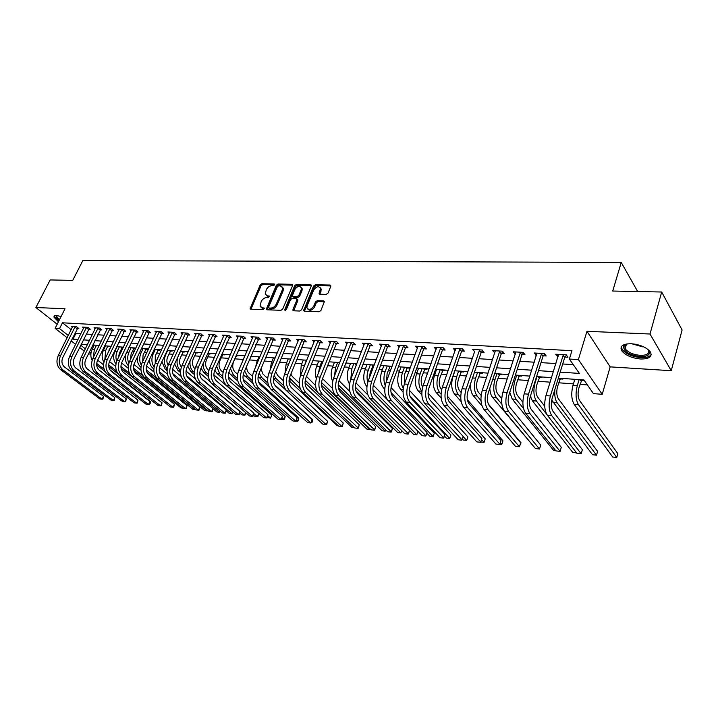 <?xml version="1.0" encoding="UTF-8"?>
<svg xmlns="http://www.w3.org/2000/svg" width="718" height="718" viewBox="0 0 718 718"><rect width="100%" height="100%" fill="white"/><g stroke="black" fill="none" stroke-linecap="round" stroke-linejoin="round"><path stroke-width="1.08" d="M274.581 284.858L274.15 283.951L261.89 283.709L260.194 284.947L250.133 308.668L250.815 309.18L263.102 309.637L264.377 308.201L262.276 307.762L260.033 306.065L261.181 301.578C262.474 299.092 264.305 297.764 266.665 297.584L268.263 297.629L269.537 296.211L267.437 295.789L265.175 294.084L266.315 289.686C267.608 287.227 269.429 285.899 271.781 285.692L273.379 285.728L274.581 284.858M631.301 343.734C622.766 343.796 619.571 346.13 621.698 350.734C625.423 355.329 631.723 358.085 640.591 359.009C649.278 359.054 652.536 356.693 650.373 351.946C646.541 347.332 640.187 344.604 631.301 343.734M61.102 316.494L56.677 315.552C54.658 315.489 53.769 316.055 54.029 317.257L58.436 321.754M326.232 294.389L328.027 293.088L330.765 286.383L330.047 285.037L315.364 284.75L313.595 286.033L303.642 310.562L304.423 311.199L319.142 311.756L320.955 310.454L324.401 301.542L323.585 300.869L317.257 300.671L315.462 301.973L313.802 306.012C311.065 309.808 308.758 310.382 306.891 307.753L307.16 305.778L313.649 290.108C316.414 286.311 318.711 285.746 320.542 288.412L319.097 293.572L319.905 294.227L326.232 294.389M661.691 292.011L682.1 329.957L671.249 370.703L650.005 334.014L661.691 292.011L612.732 291.041L621.241 262.429L82.848 260.526L72.733 280.379L50.188 279.939L35.9 307.51L65.015 308.767L55.106 328.341L59.54 328.602L62.466 322.795L571.941 350.698L569.383 359.036L578.403 359.574L602.214 394.317L593.454 393.626L583.949 379.966L558.353 378.144M650.005 334.014L586.965 331.294L578.403 359.574M292.621 285.602L291.966 284.292L278.028 284.023L276.313 285.279L266.27 309.243L266.988 309.79L280.962 310.311L282.712 309.045L292.621 285.602M296.453 284.382L310.759 284.66L311.54 285.288L301.587 309.736L299.801 311.029L293.626 310.795L292.971 309.422L296.992 299.792L296.337 298.446L292.289 298.329L290.53 299.603L286.329 309.575L284.579 310.059L294.712 285.647L296.453 284.382L297.27 285.243L311.558 285.531M35.9 307.51L57.18 324.24M62.466 322.795L71.199 329.706M75.103 332.802L75.884 333.412L80.874 333.726M86.205 334.058L92.416 334.444M97.783 334.785L104.182 335.189M109.585 335.53L116.163 335.943M121.611 336.284L128.378 336.706M133.871 337.056L140.836 337.487M146.364 337.837L153.526 338.286M159.1 338.636L166.477 339.102M172.096 339.452L179.688 339.928M185.343 340.287L193.16 340.772M198.859 341.131L206.91 341.642M212.654 342.001L220.947 342.522M226.735 342.881L235.271 343.419M241.104 343.787L249.891 344.335M255.779 344.712L264.834 345.277M270.767 345.645L280.092 346.238M286.069 346.614L295.681 347.216M301.713 347.593L311.612 348.212M317.688 348.598L327.902 349.235M334.032 349.621L344.559 350.285M350.734 350.671L361.585 351.353M367.813 351.748L379.014 352.448M385.297 352.843L396.839 353.57M403.175 353.965L415.085 354.71M421.475 355.114L433.771 355.886M440.215 356.29L452.905 357.088M459.403 357.492L472.507 358.318M479.059 358.731L492.584 359.583M499.198 359.996L513.173 360.876M519.841 361.289L534.282 362.195M541.004 362.626L555.929 363.559M562.715 363.981L573.296 364.645M77.382 328.449L78.854 328.539L76.62 326.753L71.217 326.439L72.374 327.363M88.754 329.122L90.253 329.203L88.018 327.408L82.516 327.085L83.701 328.036M100.34 329.795L101.866 329.885L99.64 328.072L94.031 327.749L95.234 328.718M112.143 330.495L113.704 330.585L111.478 328.754L105.761 328.422L106.982 329.418M124.169 331.195L125.758 331.294L123.541 329.445L117.716 329.104L118.964 330.136M136.429 331.913L138.044 332.012L135.828 330.145L129.904 329.804L131.17 330.863M148.922 332.649L150.574 332.748L148.366 330.863L142.317 330.522L143.609 331.608M161.667 333.394L163.345 333.493L161.146 331.599L154.98 331.249L156.291 332.371M174.653 334.157L176.368 334.265L174.178 332.344L167.886 331.985L169.233 333.152M187.91 334.938L189.651 335.046L187.47 333.107L181.053 332.739L182.426 333.942M201.426 335.737L203.203 335.836L201.031 333.888L194.488 333.511L195.879 334.75M215.212 336.545L217.033 336.652L214.87 334.678L208.193 334.301L209.611 335.575M229.293 337.37L231.151 337.478L228.997 335.494L222.185 335.1L223.63 336.428M243.662 338.214L245.556 338.322L243.42 336.32L236.455 335.916L237.936 337.289M258.327 339.075L260.266 339.183L258.139 337.164L251.031 336.751L252.539 338.178M273.307 339.955L275.29 340.072L273.172 338.025L265.92 337.613L267.455 339.084M288.609 340.853L290.637 340.969L288.537 338.905L281.124 338.483L282.686 340.009M304.244 341.768L306.308 341.894L304.235 339.802L296.66 339.372L298.257 340.96M320.219 342.71L322.337 342.827L320.273 340.727L312.527 340.278L314.161 341.93M336.554 343.662L338.708 343.787L336.67 341.669L328.754 341.212L330.415 342.926M353.247 344.649L355.455 344.775L353.435 342.63L345.34 342.163L347.036 343.949M370.326 345.645L372.579 345.78L370.578 343.608L362.303 343.132L364.035 344.999M387.792 346.668L390.098 346.812L388.124 344.613L379.651 344.128L381.429 346.076M405.661 347.718L408.021 347.862L406.065 345.645L397.404 345.152L399.217 347.18M423.952 348.795L426.366 348.939L424.437 346.704L415.569 346.193L417.418 348.32M442.674 349.89L445.151 350.043L443.248 347.781L434.166 347.261L436.059 349.486M461.845 351.021L464.375 351.165L462.518 348.885L453.211 348.347L455.167 350.626M481.482 352.17L484.085 352.323L482.245 350.016L472.713 349.469L474.751 351.775M501.604 353.355L504.269 353.507L502.465 351.174L492.701 350.617L494.81 352.951M522.228 354.566L524.957 354.728L523.198 352.367L513.182 351.793L515.371 354.162M543.373 355.805L546.174 355.966L544.45 353.579L534.183 352.996L536.454 355.401M565.057 357.079L567.929 357.25L566.242 354.836L555.714 354.225L558.065 356.666M103.015 349.101L103.939 349.172M109.1 349.558L109.585 349.594M120.642 350.411L121.809 350.492M132.39 351.273L134.257 351.416M144.363 352.161L146.957 352.35M156.56 353.059L159.917 353.31M168.981 353.983L173.128 354.288M181.645 354.916L186.608 355.284M194.551 355.868L200.367 356.299M207.717 356.846L214.413 357.34M221.135 357.833L228.746 358.399M234.822 358.847L243.187 359.467M249.281 359.915L257.385 360.517M264.287 361.028L271.88 361.585M279.616 362.159L286.679 362.68M295.277 363.317L301.784 363.802M311.28 364.502L317.203 364.941M327.65 365.713L332.964 366.108M344.389 366.952L349.056 367.293M361.504 368.217L365.507 368.514M371.466 368.953L372.723 369.043M379.014 369.51L382.317 369.752M388.33 370.201L390.592 370.362M396.937 370.838L399.504 371.026M405.571 371.475L408.883 371.718M415.282 372.193L417.086 372.328M423.198 372.777L427.614 373.1M434.067 373.575L435.063 373.656M441.229 374.105L446.793 374.518M459.673 375.469L466.449 375.972M478.547 376.869L486.598 377.462M497.879 378.296L507.249 378.987M517.669 379.759L528.421 380.558M537.935 381.258L550.15 382.164M558.703 382.793L573.449 383.888M579.982 384.363L587.396 384.911M92.155 346.3L93.232 347.144M122.132 347.53L123.182 347.602M133.88 348.374L135.433 348.481L134.813 347.97M145.853 349.226L147.432 349.343L146.813 348.831M158.05 350.106L159.656 350.213L159.037 349.702M170.48 350.994L172.114 351.111L171.503 350.581M183.144 351.901L184.813 352.017L184.203 351.488M196.05 352.825L197.755 352.942L197.145 352.412M209.207 353.768L210.948 353.893L210.338 353.355M222.634 354.728L224.402 354.854L223.801 354.306M236.321 355.706L238.125 355.832L237.523 355.284M250.645 356.729L252.126 356.837L251.524 356.29M265.642 357.806L266.405 357.86L265.839 357.331M372.947 365.489L374.042 365.561M389.802 366.692L391.902 366.844M391.938 366.745L391.481 366.252M407.034 367.93L409.314 368.092L408.766 367.481M400.859 367.365L400.42 366.889M424.661 369.187L426.986 369.357L426.447 368.747M418.397 368.684L417.912 368.137M435.799 369.411L436.356 370.03M442.683 370.479L445.061 370.65L444.532 370.03M461.127 371.798L463.559 371.978L463.038 371.35M479.992 373.154L482.487 373.333L481.975 372.696M499.315 374.536L501.864 374.715L501.361 374.078M519.087 375.954L521.708 376.133L521.214 375.496M539.353 377.399L542.027 377.596L541.543 376.941M560.103 378.889L562.849 379.086L562.374 378.431M573.413 379.212L574.642 379.93M581.374 380.405L584.192 380.612L583.725 379.948M637.683 291.535L621.241 262.429M586.965 331.294L610.165 366.871L671.249 370.703M610.165 366.871L602.214 394.317M90.881 354.091L88.44 353.902M560.211 372.121L579.399 373.423L569.383 359.036M72.24 338.564L73.012 339.165L78.011 339.506M83.333 339.865L89.553 340.287M94.92 340.655L101.31 341.086M106.722 341.445L113.3 341.894M118.748 342.262L125.515 342.719M130.999 343.087L137.964 343.563M143.501 343.94L150.663 344.425M156.237 344.802L163.614 345.295M169.233 345.681L176.825 346.193M182.489 346.579L190.306 347.099M196.005 347.485L204.056 348.033M209.809 348.418L218.093 348.984M223.89 349.379L232.426 349.953M238.268 350.348L247.055 350.94M252.942 351.344L262.007 351.955M267.94 352.358L277.274 352.987M283.251 353.391L292.872 354.037M298.903 354.45L308.812 355.123M314.897 355.527L325.119 356.218M331.249 356.64L341.786 357.349M347.97 357.77L358.829 358.506M365.067 358.928L376.268 359.682M382.559 360.104L394.119 360.894M400.456 361.316L412.383 362.123M418.774 362.554L431.087 363.389M437.54 363.829L450.24 364.69M456.747 365.13L469.868 366.009M476.429 366.458L489.972 367.374M496.596 367.822L510.588 368.765M517.265 369.223L531.733 370.201M538.464 370.65L553.407 371.664M59.54 328.602L68.309 335.486M84.239 351.093L79.59 347.458M75.605 344.353L71.1 340.835M67.169 337.765L55.106 328.341M80.703 345.196L85.352 348.84M89.373 351.991L90.962 353.247M551.55 377.659L536.588 376.591M529.839 376.106L515.371 375.074M508.685 374.599L494.675 373.602M488.043 373.136L474.481 372.166M467.921 371.7L454.79 370.766L454.629 371.332M448.274 370.3L435.557 369.393M429.104 368.935L416.781 368.056M410.382 367.598L398.445 366.754M392.1 366.297L380.531 365.471M374.24 365.022L363.03 364.223M356.792 363.784L345.923 363.012M339.731 362.572L329.194 361.818M323.055 361.378L312.833 360.651M306.748 360.221L296.83 359.512M290.799 359.081L281.178 358.399M275.191 357.968L265.857 357.304M259.916 356.882L250.851 356.236M244.964 355.814L236.168 355.195M230.325 354.773L221.79 354.171M215.992 353.759L207.699 353.166M201.946 352.753L193.896 352.179M188.197 351.775L180.371 351.219M174.716 350.815L167.114 350.276M161.505 349.872L154.119 349.352M148.545 348.948L141.383 348.436M135.846 348.042L128.881 347.548M123.397 347.162L116.63 346.677M111.182 346.291L104.604 345.825M99.192 345.439L92.802 344.981M87.434 344.595L81.224 344.155M75.884 333.412L73.012 339.165M436.338 370.021L434.552 375.11L438.195 375.379L440.197 369.725M573.879 379.876L574.068 379.257M455.086 350.626L455.742 348.76M474.562 351.766L462.078 388.734L466.072 389.057L479.642 349.863M494.514 352.933L495.249 350.761M514.959 354.136L515.686 351.937M535.924 355.365L536.633 353.139M557.41 356.631L558.119 354.369M266.225 295.475L268.272 296.624L267.437 295.789M269.501 296.66L268.272 296.624M261.101 307.466L263.12 308.596L262.276 307.762M264.35 308.641L263.12 308.596M274.608 284.786L262.716 284.552L261.029 285.791L250.95 309.18M292.729 285.154L278.853 284.875L277.13 286.123L267.087 309.79M278.548 285.836L277.345 286.715L268.622 307.071L269.062 308.013L270.767 308.076C273.163 307.905 275.012 306.559 276.313 304.037L282.273 290.063L282.587 287.676L280.253 285.872L278.548 285.836M268.927 307.995L269.896 308.848L269.062 308.013M282.371 287.056L283.413 288.528L283.098 290.916L277.148 304.881C275.847 307.403 273.998 308.749 271.601 308.911L269.896 308.848M297.36 299.334L297.817 300.654L293.68 310.795M297.27 285.243L295.529 286.509L285.459 310.409M301.147 289.884L301.416 287.954C299.603 285.45 297.36 286.042 294.685 289.731L292.298 295.906L293.052 296.498L297.099 296.615L298.859 295.34L301.147 289.884L301.964 290.745L302.224 288.824L301.255 287.46M292.845 296.471L293.877 297.36L293.052 296.498M301.964 290.745L299.684 296.193L297.925 297.467L293.877 297.36M320.372 287.828L321.35 289.282L319.896 294.227M307.905 309.189C310.059 311.118 312.303 310.347 314.619 306.873L313.802 306.012M323.585 300.869L324.401 301.739L318.074 301.542L316.279 302.834L314.619 306.873M330.047 285.037L330.845 285.917L316.171 285.62L314.403 286.904L304.45 311.199M93.304 357.537L94.336 349.639L96.481 345.241M92.11 360.4C90.441 356.855 90.441 353.211 92.092 349.469L94.237 345.08M97.648 360.176L103.536 364.807M109.854 369.752L150.493 401.541L150.448 403.085L149.317 404.306M105.034 371.466L96.67 364.959M104.065 369.178L96.688 363.434M149.847 402.951L150.493 401.541M98.86 346.121L97.881 345.34M72.68 326.528L58.239 355.607L60.492 355.796L75.148 326.663M77.921 327.794L62.789 357.537C61.272 361.351 61.811 364.493 64.405 366.934L103.482 396.318L102.943 399.091L102.1 399.217L62.924 369.914C59.02 366.243 58.212 361.54 60.492 355.796M103.482 396.318L102.1 399.217L99.865 398.966L60.68 369.707C56.776 366.045 55.959 361.342 58.239 355.607M77.104 328.79L74.869 327.004M110.94 346.273L107.063 354.836M104.855 359.413L105.672 350.483L107.817 346.049M103.886 362.186C101.759 358.497 101.588 354.539 103.392 350.312L105.537 345.888M109.495 361.558L115.733 366.485M118.201 373.988L108.741 366.566M116.567 371.125L108.678 364.923M110.312 347.036L109.217 346.148M122.491 347.09L119.367 353.076L118.542 357.331M116.693 361.298C115.58 357.941 115.751 354.629 117.213 351.353L119.359 346.875M115.948 363.954C113.3 360.176 112.95 355.922 114.889 351.174L117.034 346.704M121.584 362.967L128.208 368.253M170.139 406.702L121.1 368.271M129.446 373.252L120.929 366.485M121.854 347.862L120.75 346.974M134.239 347.934L131.116 353.974L130.443 359.494M128.836 363.227C127.31 359.628 127.355 355.966 128.971 352.233L131.116 347.709M133.925 364.439L140.961 370.111M182.695 408.129L181.062 407.95L133.772 370.075M142.873 375.702L133.44 368.128M128.307 365.659C125.497 362.536 124.708 358.551 125.955 353.714M133.602 348.715L132.507 347.808M84.015 327.175L69.565 356.541L71.854 356.72L86.519 327.318M89.31 328.449L74.151 358.479C72.635 362.339 73.164 365.498 75.758 367.966L114.772 397.575L114.225 400.375L113.39 400.5L74.277 370.973C70.382 367.275 69.574 362.527 71.854 356.72M114.772 397.575L113.39 400.5L111.119 400.24L71.988 370.757C68.093 367.069 67.286 362.33 69.565 356.541M88.476 329.454L86.241 327.659M95.557 327.839L81.107 357.483L83.441 357.672L98.106 327.982M100.906 329.104L85.729 359.449C84.212 363.344 84.742 366.53 87.327 369.016L126.26 398.858L125.695 401.685L124.887 401.811L85.846 372.059C81.96 368.325 81.152 363.532 83.441 357.672M126.26 398.858L124.887 401.811L122.572 401.55L83.521 371.834C79.626 368.119 78.818 363.326 81.107 357.483M100.062 330.136L97.828 328.323M107.314 328.512L92.864 358.444L95.243 358.641L109.917 328.664M112.726 329.777L97.522 360.427C96.006 364.358 96.535 367.58 99.111 370.093L137.964 400.159L137.389 403.013L136.582 403.148L97.639 373.163C93.753 369.393 92.954 364.556 95.243 358.641M137.964 400.159L136.582 403.148L134.23 402.879L95.261 372.938C91.374 369.178 90.576 364.349 92.864 358.444M111.855 330.836L109.63 329.006M146.212 348.786L143.088 354.889L142.685 361.504M141.293 365.166C139.292 361.387 139.184 357.376 140.952 353.13L143.088 348.562M146.535 365.974L154.02 372.077M146.239 369.851L195.188 409.547L192.81 409.278L146.795 372.041M140.943 367.311L140.746 367.14C138.098 364.762 136.976 361.351 137.389 356.927M145.574 349.567L144.48 348.661M119.296 329.203L104.846 359.431L107.269 359.628L121.952 329.347M124.77 330.468L109.549 361.432C108.032 365.399 108.553 368.657 111.128 371.179L149.882 401.488L149.29 404.369L148.509 404.503L109.648 374.284C105.779 370.488 104.981 365.606 107.269 359.628M149.882 401.488L148.509 404.503L146.104 404.225L107.233 374.051C103.356 370.273 102.557 365.39 104.846 359.431M123.882 331.545L121.665 329.697M59.1 320.452L56.022 317.491L56.525 315.543M56.91 315.561L56.893 317.123L59.486 319.689M54.487 315.929L54.846 317.105L58.894 320.847M647.645 349.181C651.361 354.037 648.928 356.541 640.339 356.684C628.797 354.898 623.242 351.344 623.682 346.031L627.146 343.877M626.617 344.03L624.848 345.502L625.136 348.76C628.133 352.439 633.177 354.647 640.276 355.374C647.223 355.392 649.835 353.498 648.112 349.693L648.022 349.567M621.384 346.614L622.165 349.433C625.863 353.992 632.118 356.729 640.932 357.645C646.451 357.86 649.889 356.765 651.235 354.36M158.418 349.657L155.285 355.814L155.241 363.416M154.083 367.077C151.543 363.2 151.229 358.856 153.149 354.037L155.294 349.433M159.405 367.571L167.402 374.168M207.924 410.561L207.188 410.92L159.351 371.682M207.493 410.211L207.188 410.92L204.774 410.642L160.311 374.257M153.858 368.989L152.88 368.181C150.609 366.171 149.452 363.254 149.434 359.431M157.772 350.447L156.677 349.531M170.848 350.537L167.707 356.756C166.477 359.835 166.621 362.662 168.129 365.256M167.186 368.935C164.054 365.067 163.524 360.409 165.589 354.97L167.725 350.312M172.562 369.249L181.151 376.411M220.372 411.36L219.403 412.303L172.796 373.638M219.959 411.019L219.403 412.303L216.944 412.024L212.923 408.695M167.061 370.739L165.257 369.24L161.855 361.719M170.193 351.344L169.107 350.411M183.512 351.443L180.371 357.726C179.015 361.334 179.347 364.439 181.376 367.051M180.604 370.712L180.406 370.542C176.816 366.745 176.098 361.872 178.261 355.922L180.397 351.219M186.016 371.018L195.35 378.889M232.982 412.078L231.842 413.721L186.653 375.783M232.659 411.809L231.842 413.721L229.338 413.433L226.215 410.813M180.55 372.579L177.858 370.326L174.609 363.909M182.857 352.251L181.771 351.317M196.427 352.358L193.286 358.704C191.85 362.707 192.325 365.983 194.695 368.531L194.964 368.756M199.783 372.875L210.194 381.77M245.718 412.688L245.098 415.004L244.515 415.157L201.13 378.296M245.592 412.581L244.515 415.157L241.957 414.869L239.749 412.994M194.345 374.509L190.71 371.43L187.676 366.027M194.327 372.516L193.304 371.646C190.62 369.088 189.543 365.426 190.082 360.678M195.763 353.175L194.686 352.233M209.584 353.301L206.443 359.709C205.016 363.748 205.483 367.051 207.843 369.626L208.857 370.506M213.874 374.841L258.668 413.604L257.977 416.467L257.412 416.628L253.732 413.46M258.668 413.604L257.412 416.628L254.818 416.332L253.454 415.166M208.471 376.555L203.804 372.552L201.067 368.119M208.355 374.41L206.461 372.777C204.19 370.667 203.068 367.589 203.086 363.55M208.92 354.127L207.843 353.175M131.511 329.903L117.061 360.436L119.538 360.633L134.212 330.056M137.039 331.169L121.809 362.455C120.292 366.467 120.812 369.743 123.379 372.292L162.026 402.843L161.415 405.742L160.644 405.885L121.898 375.424C118.03 371.601 117.249 366.674 119.538 360.633M162.026 402.843L160.644 405.885L158.202 405.607L119.43 375.191C115.562 371.377 114.772 366.458 117.061 360.436M136.142 332.272L133.925 330.406M143.959 330.612L129.518 361.45L132.04 361.657L146.714 330.774M149.55 331.878L134.311 363.496C132.785 367.544 133.306 370.856 135.864 373.432L174.393 404.216L173.765 407.151L173.02 407.294L134.383 376.591C130.532 372.732 129.752 367.76 132.04 361.657M174.393 404.216L173.02 407.294L170.525 407.007L131.87 376.358C128.01 372.507 127.23 367.535 129.518 361.45M148.635 333.008L146.427 331.124M156.65 331.339L142.218 362.5L144.794 362.707L159.459 331.501M162.313 332.605L147.055 364.556C145.53 368.648 146.05 371.996 148.599 374.59L186.994 405.625L186.348 408.578L185.621 408.73L147.118 377.785C143.277 373.89 142.505 368.864 144.794 362.707M186.994 405.625L185.621 408.73L183.081 408.443L144.551 377.542C140.71 373.656 139.929 368.639 142.218 362.5M161.37 333.753L159.172 331.86M169.592 332.084L155.178 363.559L157.798 363.775L172.464 332.246M175.318 333.34L160.051 365.641C158.534 369.77 159.046 373.154 161.586 375.765L199.837 407.052L199.182 410.041L198.464 410.193L160.114 378.996C156.282 375.074 155.51 369.994 157.798 363.775M199.837 407.052L198.464 410.193L195.879 409.897L157.493 378.754C153.661 374.832 152.889 369.77 155.178 363.559M174.357 334.525L172.167 332.613M182.794 332.838L168.398 364.645L171.072 364.861L185.72 333.008M188.592 334.094L173.316 366.745C171.799 370.919 172.302 374.329 174.833 376.977L212.932 408.515L212.25 411.522L211.559 411.683L173.361 380.235C169.547 376.277 168.784 371.152 171.072 364.861M212.932 408.515L211.559 411.683L208.92 411.378L170.687 379.984C166.872 376.035 166.109 370.919 168.398 364.645M187.613 335.306L185.423 333.376M223.011 354.252L219.87 360.732C218.434 364.807 218.9 368.146 221.252 370.748L223.065 372.328M228.315 376.941L271.808 415.067L270.551 418.118L267.814 415.731M271.808 415.067L270.551 418.118L267.356 417.337M222.957 378.727L217.168 373.692L214.772 370.174C213.246 374.509 213.731 378.027 216.235 380.737L253.777 413.065L253.041 416.162L252.413 416.332L214.763 384.103C211.002 380.037 210.257 374.76 212.546 368.262L227.139 335.387M222.715 376.403L219.87 373.925L216.549 366.126M222.338 355.087L221.656 354.477M196.265 333.61L181.878 365.749L184.616 365.974L199.245 333.78M202.126 334.866L186.851 367.867C185.334 372.095 185.827 375.541 188.349 378.206L226.287 410.005L225.587 413.038L224.913 413.2L186.877 381.5C183.081 377.506 182.327 372.328 184.616 365.974M226.287 410.005L224.913 413.2L222.221 412.895L184.158 381.24C180.353 377.255 179.59 372.095 181.878 365.749M201.121 336.105L198.949 334.157M236.698 355.231L233.556 361.773C232.129 365.893 232.587 369.258 234.93 371.888L237.595 374.249M243.16 379.203L285.19 416.557L284.463 419.474L282.156 418.055M237.82 381.061L230.783 374.859L228.827 372.256M281.618 419.375L283.942 419.644L285.19 416.557M237.407 378.512L233.547 375.101L230.379 368.558M210.006 334.4L195.646 366.88L198.437 367.104L213.049 334.579M215.938 335.647L200.663 369.016C199.146 373.288 199.64 376.77 202.153 379.454L239.893 411.522L239.175 414.582L238.529 414.753L200.681 382.793C196.894 378.754 196.149 373.531 198.437 367.104M239.893 411.522L238.529 414.753L235.782 414.439L197.899 382.532C194.111 378.503 193.357 373.288 195.646 366.88M214.915 336.913L212.752 334.947M241.876 363.021L244.757 355.805M246.75 365.857C246.498 368.98 247.207 371.377 248.877 373.046L252.449 376.268M258.462 381.689L298.832 418.073L298.087 421.017L296.633 420.335M253.113 383.591L243.285 374.383M274.123 338.941L273.002 340.341L258.875 373.872C257.367 378.332 257.843 381.949 260.293 384.74L297.135 417.894L296.337 421.08L297.584 421.188L298.832 418.073M252.467 380.755L247.495 376.295L244.587 370.91M224.025 335.207L209.701 368.029L212.546 368.262M230.029 336.446L214.763 370.192M253.777 413.065L252.413 416.332L249.613 416.018L211.927 383.843C208.157 379.777 207.412 374.509 209.701 368.029M228.988 337.747L226.834 335.764M255.617 367.033L256.847 361.8L258.956 356.819M260.948 368.944L263.102 374.231L267.67 378.404M274.447 384.606L312.725 419.626L311.962 422.597L311.406 422.696M268.981 386.446L258.13 376.51M311.379 422.758L312.725 419.626M267.931 383.152L261.729 377.515L259.153 373.216M238.34 336.024L224.043 369.205L226.951 369.447L241.517 336.212M244.425 337.263L229.159 371.394C227.642 375.756 228.127 379.301 230.613 382.048L267.94 414.645L267.177 417.768L266.584 417.948L229.15 385.449C225.407 381.348 224.671 376.008 226.951 369.447M267.94 414.645L266.584 417.948L263.721 417.625L226.242 385.18C222.499 381.079 221.763 375.756 224.043 369.205M243.357 338.591L241.212 336.589M270.085 370.201L271.341 362.886L273.45 357.851M275.685 371.61L277.633 375.442L283.251 380.666M286.213 390.377L273.387 378.565M283.825 385.754L276.259 378.754L274.079 375.496M252.96 336.868L238.699 370.407L241.67 370.65L256.2 337.047M259.117 338.088L243.86 372.615C242.343 377.031 242.828 380.612 245.296 383.376L282.389 416.252L281.609 419.411L281.034 419.59L243.833 386.822C240.108 382.676 239.39 377.291 241.67 370.65M282.389 416.252L281.034 419.59L278.117 419.258L240.871 386.544C237.146 382.407 236.419 377.031 238.699 370.407M258.022 339.461L255.895 337.433M285.037 373.082L286.132 363.999L288.232 358.901M290.871 374.078L292.45 376.672L299.226 383.062M338.393 425.828L337.2 425.693L289.013 380.639M300.259 388.635L289.435 377.83M267.886 337.72L253.669 371.637L256.703 371.888L271.198 337.909M255.805 387.944L258.83 388.223L295.789 421.278L292.809 420.936L255.805 387.944C252.108 383.762 251.39 378.332 253.669 371.637M258.83 388.223C255.141 384.04 254.423 378.592 256.703 371.888M296.337 421.08L295.789 421.278L297.135 417.894M273.002 340.341L270.883 338.304M303.364 368.576L306.398 360.194M300.429 375.837L301.237 365.13L303.337 359.978M306.478 376.42L315.615 385.638M354.369 427.65L351.874 427.363L305.042 382.847M317.544 392.127L305.249 380.19M318.532 372.723L319.797 366.512L321.879 361.298M316.288 378.628C314.996 374.59 315.121 370.47 316.665 366.279L318.756 361.073M322.526 378.637L332.47 388.429M370.273 429.104L369.869 429.409L321.511 382.479M370.057 428.897L369.869 429.409L366.835 429.068L321.484 385.207M334.409 376.142L335.62 367.697L337.693 362.419M332.658 381.438C330.756 377.121 330.675 372.462 332.425 367.463L334.507 362.195M339.013 380.728L349.837 391.489M385.898 429.956L385.198 431.15L338.205 384.731M385.71 429.759L385.198 431.15L382.111 430.8L338.393 387.774M339.533 363.075L338.995 362.518M356.72 363.963L353.076 373.414M350.806 379.292L351.784 368.908L353.848 363.577M349.54 384.148C346.92 379.759 346.579 374.599 348.526 368.666L350.59 363.344M355.922 382.873L367.876 394.972M401.784 430.692L400.841 432.927L355.338 387.137M401.685 430.585L400.841 432.927L397.682 432.568L355.85 390.628M356.137 364.708L355.141 363.667M373.36 364.959L370.246 372.175L369.429 377.731M367.724 382.389C366.665 378.323 366.862 374.249 368.307 370.147L370.362 364.753M366.916 386.679L366.763 386.517C363.47 382.254 362.877 376.717 364.977 369.896L367.033 364.511M373.252 385.144L387.702 400.07M374.231 394.155L413.577 434.381L416.799 434.74L417.993 431.365L416.799 434.74L372.929 389.721M372.633 365.893L371.637 364.843M390.215 366.162L387.11 373.459L386.58 381.141M385.207 385.53C383.529 381.114 383.529 376.411 385.198 371.412L387.244 365.956M384.758 389.228L383.538 387.953C380.28 383.654 379.705 378.054 381.788 371.161L383.834 365.713M391.041 387.585L434.282 433.169L433.089 436.598L391.05 392.558M434.282 433.169L433.089 436.598L429.804 436.221L426.806 433.089M389.488 367.104L388.501 366.045M407.456 367.392L404.36 374.769L404.324 384.202M403.283 388.573C400.841 384.04 400.572 378.745 402.466 372.705L404.494 367.185M403.058 391.956L400.68 389.425C397.476 385.081 396.901 379.418 398.984 372.445L401.012 366.934M409.287 390.197L450.913 435.018L449.728 438.483L409.807 395.771M450.913 435.018L449.728 438.483L446.372 438.106L444.424 436.032M406.711 368.343L405.751 367.275M425.074 368.648L421.996 376.115C420.703 380.369 420.936 384.022 422.687 387.056M421.915 391.391L421.771 391.229C418.612 386.84 418.064 381.105 420.129 374.024L422.139 368.442M421.87 394.9L418.217 390.924C415.049 386.544 414.501 380.818 416.566 373.764L418.585 368.181M428.054 393.033L467.885 436.912L466.718 440.421L463.137 436.499M467.885 436.912L466.718 440.421L463.29 440.026L462.383 439.048M424.338 369.608L423.378 368.522M443.105 369.932L440.035 377.488C438.671 382.245 439.03 386.096 441.094 389.057L441.651 389.694M447.368 396.139L485.224 438.851L484.067 442.387L481.554 439.578M441.22 398.113L436.149 392.459C433.035 388.034 432.496 382.245 434.552 375.11M480.782 442.019L484.067 442.387L485.224 438.851M441.067 394.209L439.793 392.773C436.679 388.339 436.149 382.541 438.195 375.379M442.36 370.901L441.417 369.815M283.134 338.6L268.963 372.893L272.059 373.145L286.509 338.788M289.453 339.802L288.295 341.247L274.222 375.146C272.714 379.66 273.181 383.322 275.613 386.131L312.195 419.572L311.361 422.794L310.849 422.992L274.159 389.659C270.489 385.431 269.788 379.93 272.059 373.145M312.195 419.572L310.849 422.992L307.807 422.642L271.072 389.371C267.392 385.153 266.692 379.66 268.963 372.893M288.295 341.247L286.195 339.183M298.706 339.488L284.588 374.177L287.756 374.437L302.161 339.686M305.105 340.682L303.929 342.163L289.901 376.456C288.403 381.016 288.86 384.713 291.275 387.558L327.561 421.286L326.708 424.535L326.223 424.742L289.821 391.122C286.186 386.858 285.495 381.294 287.756 374.437M327.561 421.286L326.223 424.742L323.118 424.383L286.661 390.825C283.018 386.571 282.327 381.025 284.588 374.177M303.929 342.163L301.847 340.09M314.628 340.404L300.564 375.487L303.804 375.747L318.155 340.601M321.117 341.589L319.905 343.105L305.931 377.785C304.432 382.398 304.881 386.14 307.277 389.012L343.258 423.037L342.378 426.321L341.921 426.528L305.832 392.62C302.224 388.312 301.542 382.694 303.804 375.747M343.258 423.037L341.921 426.528L338.752 426.169L302.601 392.315C298.984 388.016 298.311 382.407 300.564 375.487M319.905 343.105L317.841 341.005M330.899 341.337L316.898 376.824L320.21 377.094L334.507 341.544M337.469 342.504L336.23 344.075L322.319 379.158C320.829 383.825 321.269 387.603 323.647 390.502L359.287 424.823L358.381 428.134L322.202 394.146C318.63 389.802 317.957 384.121 320.21 377.094M359.287 424.823L357.959 428.35L354.719 427.982L318.9 393.841C315.319 389.506 314.646 383.834 316.898 376.824M336.23 344.075L334.184 341.947M347.53 342.289L333.601 378.198L336.984 378.476L351.219 342.504M354.198 343.437L352.924 345.053L339.075 380.549C337.595 385.27 338.025 389.093 340.377 392.019L375.658 426.645L374.733 430.001L338.95 395.708C335.405 391.328 334.75 385.575 336.984 378.476M375.658 426.645L374.338 430.217L371.035 429.84L335.566 395.394C332.021 391.014 331.366 385.279 333.601 378.198M352.924 345.053L350.896 342.917M364.538 343.267L350.689 379.598L354.154 379.876L368.316 343.482M371.305 344.398L369.994 346.067L356.227 381.976C354.746 386.76 355.168 390.619 357.492 393.581L392.396 428.511L391.436 431.895L356.074 397.314C352.565 392.881 351.928 387.074 354.154 379.876M392.396 428.511L391.086 432.128L387.702 431.742L352.619 396.991C349.101 392.566 348.463 386.769 350.689 379.598M369.994 346.067L367.993 343.895M381.94 344.263L368.172 381.034L371.727 381.321L385.808 344.487M388.806 345.376L387.46 347.09L373.773 383.439C372.292 388.276 372.714 392.19 375.011 395.169L409.502 430.423L408.515 433.843L373.593 398.948C370.129 394.478 369.501 388.6 371.727 381.321M409.502 430.423L408.192 434.076L404.746 433.681L370.057 398.616C366.584 394.155 365.956 388.294 368.172 381.034M387.46 347.09L385.476 344.909M399.746 345.286L386.078 382.497L389.703 382.793L403.704 345.511M406.711 346.372L405.329 348.149L391.723 384.938C390.26 389.829 390.664 393.787 392.934 396.803L426.986 432.371L425.971 435.826L391.525 400.626C388.106 396.103 387.496 390.161 389.703 382.793M426.986 432.371L425.693 436.068L422.166 435.664L387.908 400.285C384.48 395.78 383.861 389.847 386.078 382.497M405.329 348.149L403.372 345.941M417.975 346.327L404.396 384.004L408.111 384.309L422.022 346.561M425.038 347.395L423.611 349.226L410.113 386.464C408.65 391.427 409.045 395.421 411.288 398.472L444.873 434.363L443.823 437.854L409.888 402.34C406.514 397.781 405.921 391.768 408.111 384.309M444.873 434.363L443.589 438.106L439.972 437.693L406.182 401.999C402.798 397.44 402.197 391.445 404.396 384.004M423.611 349.226L421.681 346.991M461.548 371.242L458.488 378.889C457.142 383.699 457.483 387.603 459.511 390.592L461.135 392.468M460.75 397.26L458.219 394.353C455.158 389.874 454.647 384.013 456.675 376.762L458.658 371.035M461.198 401.694L454.503 394.038C451.425 389.56 450.913 383.717 452.95 376.483L454.934 370.775M467.337 399.648L502.941 440.825L501.792 444.406L500.365 442.764M499.899 444.191L501.792 444.406L502.941 440.825M460.794 372.229L459.87 371.125M436.625 347.395L423.162 385.539L426.968 385.853L440.771 347.638M443.805 348.436L442.333 350.33L428.933 388.034C427.488 393.051 427.865 397.099 430.073 400.177L463.164 436.4L462.087 439.928L428.691 404.099C425.361 399.486 424.787 393.401 426.968 385.853M463.164 436.4L461.889 440.188L458.192 439.766L424.894 403.74C421.556 399.145 420.981 393.069 423.162 385.539M442.333 350.33L440.43 348.077M480.423 372.588L477.38 380.325C476.043 385.198 476.366 389.147 478.368 392.163L481.141 395.456M480.997 400.581L477.084 395.968C474.077 391.445 473.584 385.512 475.594 378.18L477.56 372.382M488.312 403.974L521.044 442.835L519.608 446.111M482.002 405.885L473.279 395.645C471.161 392.89 470.272 388.842 470.631 383.502M479.66 373.584L478.753 372.471M455.733 348.499L442.378 387.119L446.282 387.433L459.978 348.742M463.02 349.504L461.503 351.461L448.22 389.641C446.784 394.721 447.152 398.813 449.324 401.927L481.877 438.483L480.773 442.055L447.951 405.903C444.675 401.236 444.119 395.088 446.282 387.433M481.877 438.483L480.62 442.324L476.842 441.893L444.056 405.535C440.771 400.886 440.215 394.747 442.378 387.119M461.503 351.461L459.628 349.181M499.746 373.97L496.721 381.796C495.393 386.733 495.707 390.718 497.664 393.769L501.711 398.714M501.882 404.279L496.398 397.628C493.445 393.051 492.97 387.056 494.971 379.634L496.91 373.764M535.134 448.194L492.503 397.296C490.897 395.25 489.999 392.216 489.82 388.187M498.974 374.967L498.086 373.845M482.702 350.59L481.141 352.619L467.974 391.292C466.556 396.435 466.906 400.581 469.042 403.722L501.038 440.619L499.89 444.227L467.678 407.743C464.465 403.031 463.927 396.812 466.072 389.057M501.038 440.619L499.782 444.505L495.914 444.065L463.693 407.375C460.462 402.672 459.924 396.462 462.078 388.734M481.141 352.619L479.301 350.312M519.527 375.379L516.52 383.304C515.201 388.303 515.506 392.333 517.427 395.421L522.884 402.277M523.539 408.515L516.17 399.325C513.28 394.703 512.823 388.635 514.806 381.114L516.727 375.173M555.624 450.527L553.524 450.285L512.176 398.975L509.771 392.324M518.755 376.394L517.875 375.254M495.348 350.77L482.263 390.386L486.364 390.727L499.8 351.021M502.869 351.703L501.254 353.803L488.231 392.979C486.822 398.185 487.163 402.385 489.254 405.553L520.64 442.809L519.401 446.74L487.908 409.637C484.749 404.88 484.237 398.571 486.364 390.727M519.401 446.74L515.443 446.291L483.824 409.251C480.656 404.503 480.136 398.212 482.263 390.386M501.254 353.803L499.45 351.479M539.792 376.815L536.804 384.848C535.502 389.91 535.79 393.994 537.665 397.108L544.711 406.235M546.766 414.367L536.427 401.057C533.591 396.39 533.16 390.251 535.116 382.64L537.019 376.618M576.617 452.914L572.793 452.475L532.334 400.707L530.378 396.201M539.012 377.847L538.15 376.699M515.892 351.946L502.959 392.082L507.168 392.432L520.46 352.206M523.548 352.834L521.878 355.024L508.999 394.703C507.599 399.989 507.922 404.234 509.977 407.438L540.717 445.043L539.496 449.028L508.64 411.576C505.553 406.765 505.059 400.384 507.168 392.432M539.496 449.028L535.44 448.562L504.449 411.181C501.344 406.379 500.85 400.016 502.959 392.082M521.878 355.024L520.11 352.664M560.552 378.296L557.581 386.428C556.297 391.552 556.567 395.69 558.398 398.831L597.591 451.371L596.505 455.176L557.177 402.834C555.14 399.782 554.377 395.295 554.888 389.38M596.505 455.176L592.503 454.718L551.702 400.043M559.762 379.337L558.918 378.18M536.956 353.157L524.194 393.823L528.502 394.182L541.641 353.427M544.747 354.001L543.014 356.272L530.297 396.48C528.915 401.829 529.22 406.128 531.221 409.368L561.288 447.332L560.076 451.371L529.911 413.559C526.886 408.695 526.42 402.242 528.502 394.182M560.076 451.371L555.92 450.895L525.612 413.155C522.578 408.309 522.103 401.865 524.194 393.823M543.014 356.272L541.291 353.884M581.822 379.813L578.879 388.052C577.604 393.24 577.864 397.422 579.65 400.599L617.83 453.623L616.762 457.474L578.448 404.656C575.746 399.89 575.36 393.608 577.281 385.79L579.13 379.625M616.762 457.474L612.669 457.007L574.149 404.288C571.438 399.531 571.043 393.258 572.964 385.467L574.822 379.31M581.033 380.863L580.207 379.696M558.568 354.396L545.967 395.618L550.392 395.977L563.37 354.665M566.493 355.186L564.698 357.546L552.142 398.302C550.778 403.722 551.074 408.075 553.022 411.351L582.361 449.683L581.167 453.767L551.729 415.596C548.776 410.687 548.337 404.144 550.392 395.977M581.167 453.767L576.904 453.282L547.313 415.183C544.352 410.283 543.903 403.758 545.967 395.618M564.698 357.546L563.011 355.141M274.662 284.481L274.15 283.951M264.395 308.336L263.883 307.825M269.555 296.354L269.035 295.834M251.076 308.677L250.223 307.851M261.029 285.791L260.194 284.947M262.716 284.552L261.89 283.709M267.213 309.279L266.369 308.444M277.13 286.123L276.313 285.279M278.853 284.875L278.028 284.023M292.738 285.1L291.966 284.292M271.601 308.911L270.767 308.076M277.148 304.881L276.313 304.037M283.098 290.916L282.273 290.063M311.558 285.513L310.759 284.66M293.797 310.275L292.971 309.422M297.817 300.654L296.992 299.792M285.477 310.364L284.642 309.512M295.529 286.509L294.712 285.647M297.925 297.467L297.099 296.615M299.684 296.193L298.859 295.34M320.013 293.743L319.205 292.872M321.081 291.131L320.273 290.26M316.279 302.834L315.462 301.973M318.074 301.542L317.257 300.671M304.567 310.67L303.741 309.817M314.403 286.904L313.595 286.033M316.171 285.62L315.364 284.75M92.092 349.469L94.336 349.639M60.68 369.707L62.924 369.914M103.392 350.312L105.672 350.483M114.889 351.174L117.213 351.353M126.745 352.062L128.971 352.233M71.988 370.757L74.277 370.973M83.521 371.834L85.846 372.059M95.261 372.938L97.639 373.163M139.238 352.996L140.952 353.13M107.233 374.051L109.648 374.284M642.673 346.83L631.723 343.76M634.963 344.137L640.716 345.627M151.983 353.956L153.149 354.037M152.88 368.181L153.912 368.271M164.978 354.925L165.589 354.97M165.257 369.24L167.132 369.402M177.858 370.326L180.406 370.542M190.71 371.43L193.304 371.646M203.804 372.552L206.461 372.777M119.43 375.191L121.898 375.424M131.87 376.358L134.383 376.591M144.551 377.542L147.118 377.785M157.493 378.754L160.114 378.996M170.687 379.984L173.361 380.235M217.168 373.692L219.87 373.925M184.158 381.24L186.877 381.5M230.783 374.859L233.547 375.101M197.899 382.532L200.681 382.793M244.685 376.053L247.495 376.295M211.927 383.843L214.763 384.103M256.847 361.8L257.798 361.872M258.857 377.264L261.729 377.515M226.242 385.18L229.15 385.449M271.341 362.886L273.082 363.021M273.387 378.512L276.259 378.754M240.871 386.544L243.833 386.822M286.132 363.999L288.699 364.188M289.076 379.858L291.086 380.028M301.237 365.13L304.297 365.354M305.105 381.231L306.218 381.33M316.665 366.279L319.797 366.512M332.425 367.463L335.62 367.697M348.526 368.666L351.784 368.908M364.977 369.896L368.307 370.147M381.788 371.161L385.198 371.412M383.538 387.953L384.83 388.061M398.984 372.445L402.466 372.705M400.68 389.425L403.157 389.632M416.566 373.764L420.129 374.024M418.217 390.924L421.771 391.229M436.149 392.459L439.793 392.773M271.072 389.371L274.159 389.659M286.661 390.825L289.821 391.122M302.601 392.315L305.832 392.62M318.9 393.841L322.202 394.146M335.566 395.394L338.95 395.708M352.619 396.991L356.074 397.314M370.057 398.616L373.593 398.948M387.908 400.285L391.525 400.626M406.182 401.999L409.888 402.34M452.95 376.483L456.675 376.762M454.503 394.038L458.219 394.353M424.894 403.74L428.691 404.099M472.516 377.955L475.594 378.18M473.279 395.645L477.084 395.968M444.056 405.535L447.951 405.903M492.727 379.463L494.971 379.634M492.503 397.296L496.398 397.628M463.693 407.375L467.678 407.743M513.442 381.016L514.806 381.114M512.176 398.975L516.17 399.325M483.824 409.251L487.908 409.637M532.334 400.707L536.427 401.057M504.449 411.181L508.64 411.576M552.986 402.475L557.177 402.834M525.612 413.155L529.911 413.559M572.964 385.467L577.281 385.79M574.149 404.288L578.448 404.656M547.313 415.183L551.729 415.596M250.627 309.153L250.133 308.668M266.8 309.763L266.27 309.243M283.413 288.528L282.587 287.676M293.438 310.768L292.863 310.185M297.916 299.909L297.099 299.056M302.224 288.824L301.416 287.954M319.689 294.2L319.097 293.572M321.35 289.282L320.542 288.412M304.226 311.172L303.642 310.562M57.144 315.588L56.65 316.557M56.776 315.552L56.148 315.723M626.473 344.11L625.136 348.76M624.848 345.502L623.682 346.031"/></g></svg>
